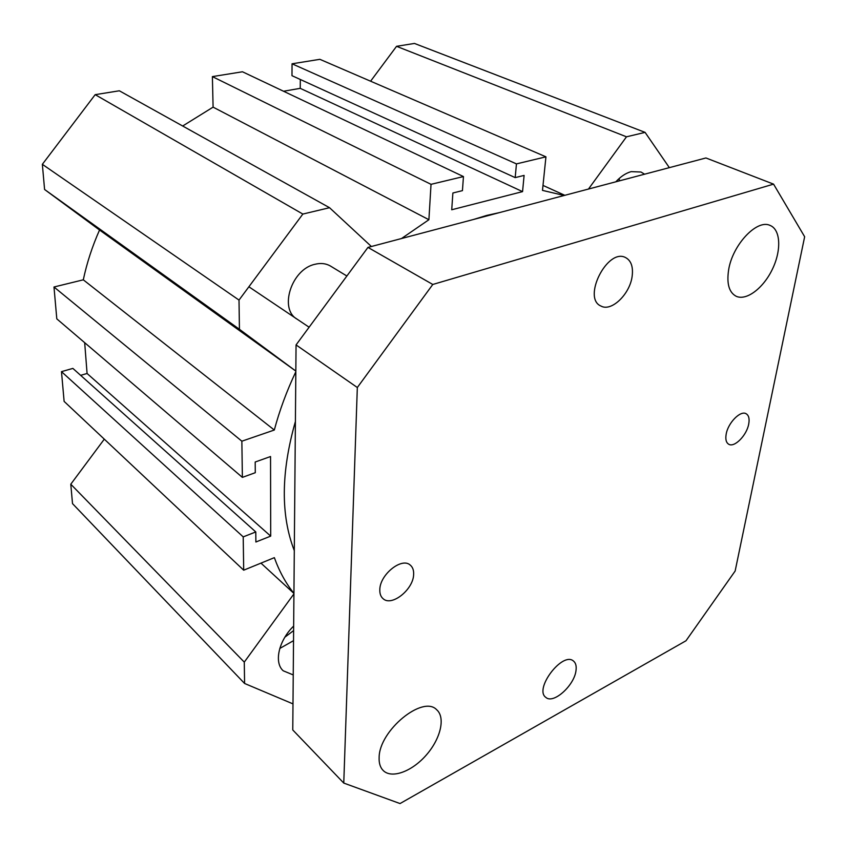 <?xml version="1.0" encoding="UTF-8"?>
<svg xmlns="http://www.w3.org/2000/svg" width="847" height="847" viewBox="0 0 847 847"><rect width="100%" height="100%" fill="white"/><g stroke="black" fill="none" stroke-linecap="round" stroke-linejoin="round"><path stroke-width="1.27" d="M473.494 219.479L486.623 215.445L499.455 212.608M294.301 550.635C280.611 515.283 280.982 472.234 295.402 421.488M84.679 342.675L87.082 373.485L80.645 375.348M99.544 230.013L295.836 371.081L239.436 329.292L239.013 300.082L302.845 214.069L329.536 207.706L119.342 90.788L95.182 94.663L42.35 164.318L44.584 189.484L99.544 230.013C92.259 246.413 86.849 263.015 83.302 279.817L53.986 286.995L56.802 318.864L242.38 477.38L241.861 441.192L274.312 430.022C279.499 410.583 286.667 391.145 295.836 371.727M401.499 238.536L428.9 219.722L431.028 184.328L463.457 176.568L242.475 71.773L212.385 76.611L213.095 107.135L182.666 126.012M300.325 79.48L300.24 88.342L283.544 91.243M545.944 156.833L319.87 59.322L292.056 63.8L291.982 75.679L515.188 177.616L516.448 163.895L545.944 156.833L542.482 190.384L564.176 195.488M588.474 189.05L626.484 136.812L645.086 132.376L414.458 43.441L396.555 46.32L370.594 81.206M104.297 439.159L70.788 484.209L72.514 503.626L244.592 683.476L244.275 662.121L293.93 593.885M255.794 531.948L72.874 368.403L61.482 371.642L64.118 401.393L243.692 570.19L243.216 536.882L255.794 531.948L255.879 542.006L270.701 536.119L270.542 456.533L255.191 462.017L255.286 472.7L242.38 477.38M296.598 318.821L297.117 319.171C278.801 309.187 291.389 269.304 314.83 264.317C320.642 262.845 325.799 263.396 330.298 265.947L330.796 266.254M293.528 640.671L279.785 648.453M293.231 674.932L283.205 670.782C273.761 662.513 278.727 640.544 293.655 626.071M284.888 637.166L293.613 630.592M619.273 178.41L619.242 180.909M615.811 181.819C620.766 176.472 625.891 173.074 631.195 171.634L640.978 172.015L644.599 174.196M293.93 593.355C285.82 583.287 279.298 571.386 274.354 557.654L243.692 570.19M292.988 703.889L244.592 683.476M645.086 132.376L669.342 167.653M463.457 176.568L462.441 190.639L452.88 193L451.726 209.76L522.557 191.623L524.102 175.414L515.188 177.616M329.536 207.706L371.388 246.498M87.082 373.485L270.701 536.119M61.482 371.642L243.216 536.882M260.961 563.128L293.93 593.419M70.788 484.209L244.275 662.121M396.555 46.32L626.484 136.812M292.056 63.8L516.448 163.895M300.24 88.342L522.557 191.623M212.385 76.611L431.028 184.328M213.095 107.135L428.9 219.722M95.182 94.663L302.845 214.069M42.35 164.318L239.013 300.082M44.584 189.484L239.436 329.292M83.302 279.817L274.312 430.022M53.986 286.995L241.861 441.192M748.716 424.04C746.768 435.358 734.391 447.904 728.706 444.23C726.144 442.642 725.297 439.286 726.175 434.162C728.018 422.833 740.5 410.139 746.143 413.749C748.812 415.369 749.669 418.799 748.716 424.04M413.632 574.488C413.389 589.438 391.78 606.833 383.162 598.755C380.79 596.754 379.668 593.726 379.816 589.671C379.837 574.668 401.626 557.135 410.149 565.002C412.69 567.067 413.855 570.232 413.632 574.488M576.013 670.422C574.52 685.329 553.398 704.418 545.881 697.42C533.674 689.267 562.535 651.216 573.43 661.009C575.738 662.862 576.595 665.996 576.013 670.422M632.18 276.006C630.126 293.941 611.47 312.077 600.978 306.053C581.942 298.313 607.468 247.673 625.573 257.573C631.079 260.558 633.281 266.699 632.18 276.006M343.766 783.073L292.766 729.955L296.058 344.92L367.958 247.409L705.932 157.965L773.565 184.138L432.785 284.465L357.328 387.513L343.766 783.073L400.038 803.559L685.996 640.766L735.143 571.037L804.65 236.747L773.565 184.138M728.632 269.865C732.496 244.878 756.943 218.886 770.071 225.418C780.733 229.59 781.548 250.437 772.369 269.272C763.348 288.192 746.44 301.013 736.202 296.281C729.055 292.49 726.535 283.681 728.632 269.865M379.128 757.525C379.16 730.495 422.897 694.815 436.639 709.712C445.638 717.398 440.694 738.573 426.475 754.836C412.394 771.225 392.034 779.039 383.395 770.696C380.303 767.7 378.884 763.306 379.128 757.525M296.058 344.92L357.328 387.513M367.958 247.409L432.785 284.465M564.822 195.308L542.991 185.419M346.878 276.006L330.298 265.947M309.113 327.228L248.88 286.773"/></g></svg>
